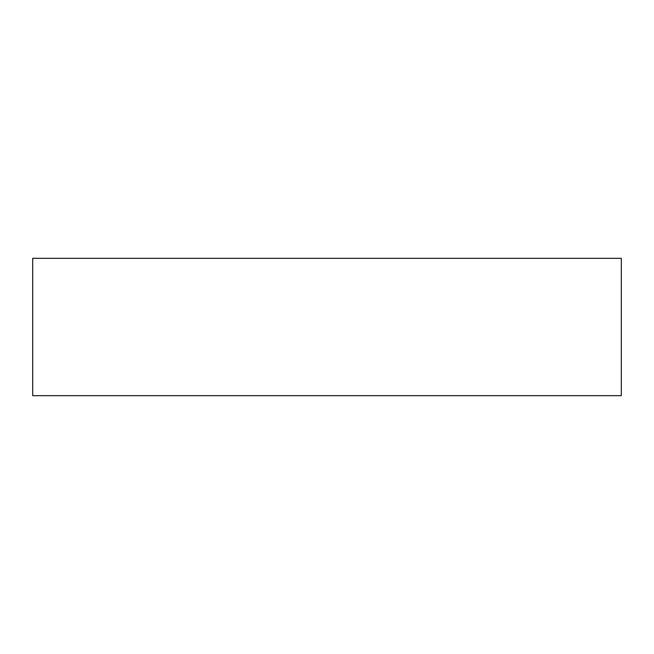 <?xml version="1.0" encoding="UTF-8"?>
<svg xmlns="http://www.w3.org/2000/svg" width="654" height="654" viewBox="0 0 654 654"><rect width="100%" height="100%" fill="white"/><g stroke="black" fill="none" stroke-linecap="round" stroke-linejoin="round"><path stroke-width="0.98" d="M33.877 395.67L47.219 395.67M621.3 259.507L621.3 272.849M606.781 395.67L620.123 395.67M621.3 394.493L621.3 381.151M32.7 395.67L32.7 258.33L621.3 258.33L621.3 395.67L32.7 395.67M605.604 395.67L48.396 395.67M621.3 379.974L621.3 274.026M605.604 258.33L48.396 258.33M611.294 258.33L607.174 258.33M615.61 258.33L619.73 258.33M38.39 258.33L34.27 258.33M42.706 258.33L46.826 258.33"/></g></svg>
